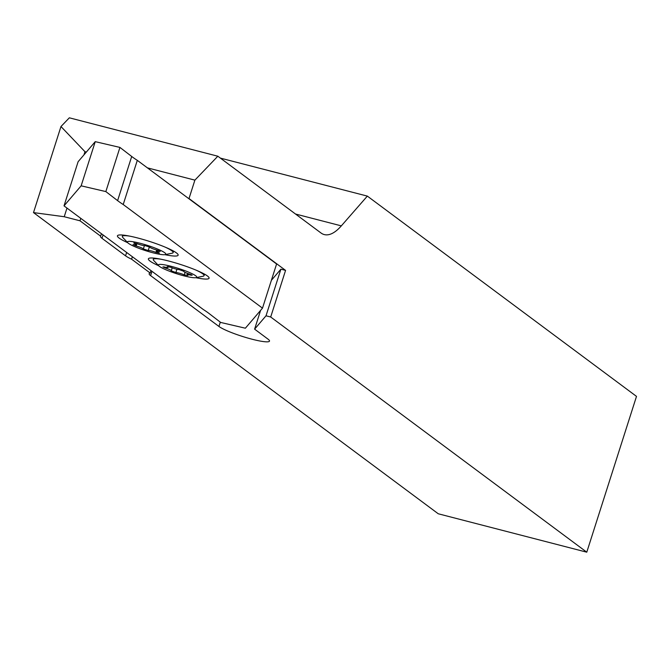 <?xml version="1.0" encoding="UTF-8"?>
<svg xmlns="http://www.w3.org/2000/svg" width="670" height="670" viewBox="0 0 670 670"><rect width="100%" height="100%" fill="white"/><g stroke="black" fill="none" stroke-linecap="round" stroke-linejoin="round"><path stroke-width="1" d="M270.697 317.002L586.778 552.189L438.272 513.781L33.5 212.599L60.97 126.53L69.337 117.811L217.834 156.219L194.886 180.138L189.015 198.538L285.571 270.387L270.697 317.002L266.015 315.796L254.608 329.154L268.042 339.154A27.303 3.785 17.7 0 1 269.499 341.105A27.303 3.785 17.7 0 1 252.154 339.246A27.303 3.785 17.7 0 1 218.931 326.449L150.608 275.613A27.303 3.785 -162.3 0 1 149.15 273.661A27.303 3.785 -162.3 0 1 150.197 273.033L131.588 259.19A27.303 3.785 -162.3 0 1 125.558 255.84L101.991 238.302A27.303 3.785 -162.3 0 1 100.534 236.351A27.303 3.785 -162.3 0 1 100.642 236.167L80.006 220.807L64.228 216.728L66.983 208.085M217.834 156.219L320.997 232.984A65.015 24.087 104.5 0 0 324.297 234.584A65.015 24.087 104.5 0 0 341.323 225.874L367.344 196.109L636.5 396.389L586.778 552.189M220.355 158.095L367.344 196.109M194.886 180.138L147.392 167.852M86.355 152.065L84.973 151.705L83.976 154.854M80.794 218.353L80.006 220.807M189.015 198.538L188.429 198.387M60.97 126.53L84.973 151.705M33.5 212.599L64.228 216.728M285.571 270.387L280.897 269.173L266.015 315.796M280.897 269.173L271.375 280.32M260.605 310.361L254.608 329.154M150.984 270.579L150.197 273.033M132.375 256.736L131.588 259.19M101.43 233.713L100.642 236.167M127.727 242.708A31.858 4.414 17.7 0 1 117.434 235.815A31.858 4.414 17.7 0 1 137.677 237.976A31.858 4.414 17.7 0 1 178.136 255.186A31.858 4.414 17.7 0 1 164.87 254.667M158.673 265.739A31.858 4.414 17.7 0 1 148.38 258.838A31.858 4.414 17.7 0 1 168.622 261.007A31.858 4.414 17.7 0 1 209.082 278.209A31.858 4.414 17.7 0 1 195.816 277.69M262.498 308.15L276.593 263.988L137.308 160.348A130.03 18.015 17.7 0 1 131.705 156.47L119.938 147.417L105.843 191.587L81.145 185.825L64.019 205.874L203.303 309.515A130.03 18.015 17.7 0 1 208.914 313.392L220.681 322.446L245.371 328.208L262.498 308.15L123.213 204.517A130.03 18.015 17.7 0 1 117.61 200.64L105.843 191.587M64.019 205.874L78.114 161.713L95.24 141.655L119.938 147.417M95.24 141.655L81.145 185.825M137.308 160.348L123.213 204.517M159.075 250.789L156.989 250.094A5.854 0.812 17.7 0 1 149.845 247.138L144.963 245.563A5.854 0.812 17.7 0 1 137.275 243.746L133.791 242.984L134.57 243.52A5.854 0.812 17.7 0 1 136.311 244.718A5.854 0.812 17.7 0 1 134.025 244.659L133.012 244.625L136.203 245.999A5.854 0.812 17.7 0 1 140.893 247.573A5.854 0.812 17.7 0 1 143.346 248.964L148.229 250.53A5.854 0.812 17.7 0 1 155.917 252.356L159.401 253.109L158.623 252.573A5.854 0.812 17.7 0 1 156.881 251.376A5.854 0.812 17.7 0 1 159.167 251.443L160.18 251.468L159.075 250.789M127.761 242.749A20.159 2.789 17.7 0 1 135.868 242.264A20.159 2.789 17.7 0 1 157.232 248.93A20.159 2.789 17.7 0 1 165.021 254.642A20.159 2.789 17.7 0 1 135.96 247.163A20.159 2.789 17.7 0 1 127.761 242.749L122.819 237.498A26.658 3.693 17.7 0 1 122.334 236.401A26.658 3.693 17.7 0 1 130.064 236.2M165.055 247.088A26.658 3.693 17.7 0 1 173.12 252.615A26.658 3.693 17.7 0 1 172.089 253.218L165.021 254.642M191.52 274.8L189.585 274.072A5.854 0.812 17.7 0 1 183.798 271.375A5.854 0.812 17.7 0 1 183.848 271.308L179.208 269.625A5.854 0.812 17.7 0 1 170.808 267.271L167.165 266.627A5.854 0.812 17.7 0 1 168.019 267.389A5.854 0.812 17.7 0 1 164.493 267.037L162.936 266.886L165.507 268.084A5.854 0.812 17.7 0 1 169.87 269.725A5.854 0.812 17.7 0 1 171.286 270.772A5.854 0.812 17.7 0 1 171.235 270.847L175.883 272.531A5.854 0.812 17.7 0 1 184.284 274.884L187.918 275.521A5.854 0.812 17.7 0 1 187.072 274.767A5.854 0.812 17.7 0 1 190.59 275.11L192.156 275.269L191.52 274.8M158.706 265.772A20.159 2.789 17.7 0 1 168.915 265.764A20.159 2.789 17.7 0 1 191.855 273.595A20.159 2.789 17.7 0 1 195.967 277.665A20.159 2.789 17.7 0 1 181.754 275.253A20.159 2.789 17.7 0 1 163.237 268.561A20.159 2.789 17.7 0 1 158.706 265.772L153.765 260.521A26.658 3.693 17.7 0 1 153.279 259.432A26.658 3.693 17.7 0 1 161.009 259.231M196 270.111A26.658 3.693 17.7 0 1 197.6 270.864A26.658 3.693 17.7 0 1 204.065 275.638A26.658 3.693 17.7 0 1 203.043 276.249L195.967 277.665M220.304 322.153L218.931 326.449M151.981 271.325L150.608 275.613M126.638 252.464L125.558 255.84M103.071 234.935L101.991 238.302M295.52 214.023L341.323 225.874M131.705 156.47L117.61 200.64M144.418 245.614L143.346 248.964M156.663 250.002L155.917 252.356M149.41 246.828L148.229 250.53M136.956 243.629L136.203 245.999M134.737 243.001L134.57 243.52M159.334 250.907L159.167 251.443M172.198 267.824L171.286 270.688M185.088 272.363L184.284 274.884M176.922 269.265L175.883 272.531M165.75 267.322L165.507 268.084M190.791 274.491L190.59 275.11M122.334 236.401L122.761 235.061M173.12 252.615L173.597 251.124M136.688 243.537L136.311 244.718M157.266 250.17L156.881 251.376M172.224 267.841L171.286 270.772M153.279 259.432L153.706 258.084M204.065 275.638L204.543 274.147M168.321 266.442L168.019 267.389M187.516 273.377L187.072 274.767"/></g></svg>
